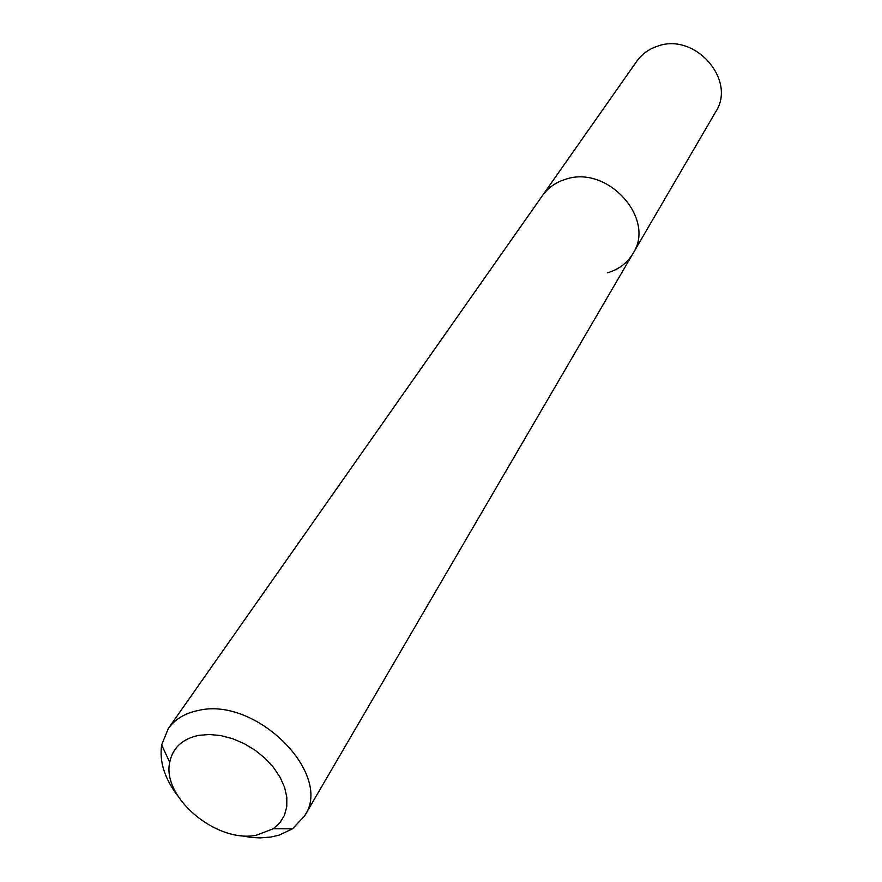 <?xml version="1.0" encoding="UTF-8"?>
<svg xmlns="http://www.w3.org/2000/svg" width="882" height="882" viewBox="0 0 882 882"><rect width="100%" height="100%" fill="white"/><g stroke="black" fill="none" stroke-linecap="round" stroke-linejoin="round"><path stroke-width="1.32" d="M198.693 735.368L209.387 734.474L220.864 735.588L232.65 738.697L244.259 743.669L255.229 750.306L265.118 758.333L273.508 767.439L280.079 777.24L284.577 787.328L286.826 797.317L286.76 806.798L284.401 815.398L279.859 822.807L273.332 828.738L256.177 835.276C216.366 843.214 161.759 797.372 169.719 762.269C172.663 747.87 182.32 738.907 198.693 735.368M177.767 795.873C164.625 778.619 159.256 761.64 161.649 744.915L168.308 728.521C174.978 719.194 184.955 713.185 198.218 710.495C255.923 696.13 333.771 774.264 304.599 815.927L292.471 828.826L279.208 835.122L270.708 837.073L259.992 837.9L250.995 837.426L239.441 835.43M168.308 728.521L542.485 195.55C548.009 187.822 555.583 182.442 565.23 179.421C607.18 164.273 656.351 218.67 632.945 253.575C627.157 263.156 618.624 269.572 607.323 272.847M565.23 179.421C607.18 164.273 656.351 218.67 632.945 253.575L715.666 111.904C736.966 79.865 694.608 31.884 657.211 46.305C648.623 49.216 641.809 54.21 636.749 61.288L542.485 195.55C548.009 187.822 555.583 182.442 565.23 179.421M273.332 828.738L292.471 828.826M304.599 815.927L632.945 253.575M169.719 762.269L161.649 744.915"/></g></svg>
